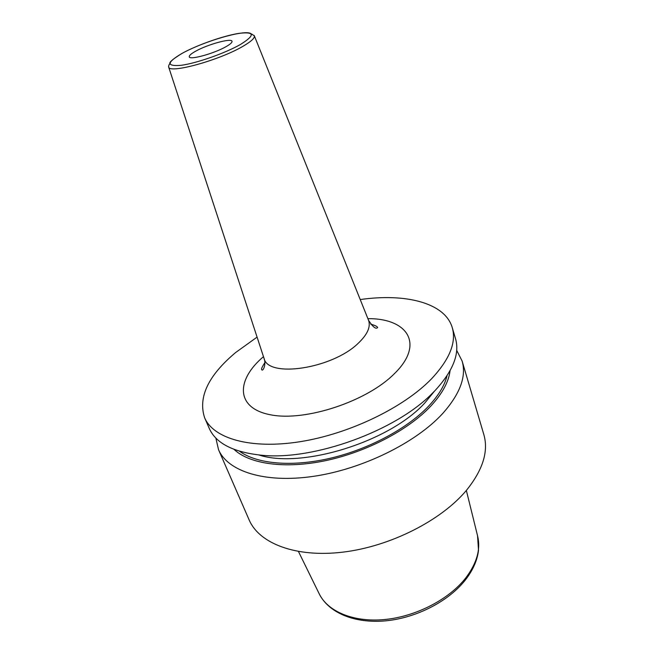 <?xml version="1.0" encoding="UTF-8"?>
<svg xmlns="http://www.w3.org/2000/svg" width="654" height="654" viewBox="0 0 654 654"><rect width="100%" height="100%" fill="white"/><g stroke="black" fill="none" stroke-linecap="round" stroke-linejoin="round"><path stroke-width="0.98" d="M215.853 438.041L218.526 449.666L249.149 519.93C259.115 543.449 295.796 557.854 343.097 552.115C390.324 546.442 441.393 520.461 466.506 490.255C482.922 469.842 488.693 451.268 483.821 434.518L462.108 361.008L456.688 350.381M257.079 337.112L235.653 352.522C208.274 375.486 197.925 397.223 204.604 417.726C213.31 438.425 250.335 449.551 299.851 441.736C349.277 433.994 403.959 407.491 431.575 378.764C449.65 359.381 456.533 342.328 452.249 327.597C444.965 302.72 405.357 293.057 360.231 299.565M204.604 417.726L209.231 428.345C215.861 443.322 233.339 452.282 261.674 455.233C313.822 460.735 396.226 430.749 432.637 393.005L435.221 390.381C453.108 370.883 459.876 353.659 455.527 338.698L452.249 327.597M218.526 449.666C227.641 471.289 264.584 483.494 313.413 476.349C362.161 469.278 415.699 442.921 442.521 413.696C460.064 393.961 466.596 376.402 462.108 361.008M450.05 370.753C448.718 381.928 442.235 393.773 430.618 406.289C408.21 430.103 366.477 452.004 325.7 460.629C284.891 469.245 249.46 464.029 234.034 449.38M195.595 51.233C191.091 53.742 188.981 55.615 189.268 56.833C189.521 60.315 214.193 53.546 226.063 46.647C230.331 44.219 232.309 42.428 232.015 41.276C231.532 37.826 207.531 44.447 195.595 51.233M465.501 579.82C448.709 601.312 416.263 618.046 385.394 620.875C354.615 623.63 328.439 612.888 319.021 593.431C327.401 611.384 353.266 622.543 384.691 619.534C416.091 616.542 449.241 599.285 465.95 577.686C476.995 562.922 480.862 548.935 477.543 535.74L466.351 490.443M370.916 324.359L371.407 324.327M258.919 454.98C301.813 469.065 390.16 441.638 425.026 402.717L434.583 391.043M447.042 375.715C444.655 385.419 438.556 395.507 428.746 405.995C407.524 428.468 368.831 449.257 330.196 458.274C291.537 467.267 256.67 463.882 239.528 451.244M263.48 356.651C235.563 380.285 235.644 408.341 270.723 414.832C305.402 421.748 367.025 401.392 394.305 373.769C424.969 344.069 407.646 318.294 367.891 318.645M263.897 357.934L264.036 358.359C267.919 378.355 332.445 368.758 358.359 343.146C367.434 334.48 370.834 326.869 368.562 320.321L368.39 319.896M254.144 35.414L254.332 35.782C254.937 38.046 251.095 41.578 242.814 46.385C219.131 60.364 168.945 74.066 168.642 66.97L168.552 66.569M169.304 64.476L169.86 63.765M240.451 44.48C225.189 53.203 196.552 63.266 181.215 65.31C166.124 66.536 166.508 62.506 182.368 53.219C197.549 44.913 223.153 35.888 238.612 33.411C254.807 31.425 255.42 35.12 240.451 44.48M251.34 34.114L252.223 34.294M319.021 593.431L298.477 551.543M477.543 535.74L478.515 550.349C477.355 560.086 473.153 569.732 465.91 579.297M264.821 362.717C262.058 366.935 261.036 369.281 261.763 369.755C262.924 371.774 266.48 364.311 264.036 358.359L168.642 66.97C168.65 65.408 169.018 64.468 169.746 64.141C171.389 63.373 164.669 64.01 182.368 53.219C203.901 41.325 244.171 29.536 250.613 33.485L254.332 35.782L368.562 320.321C372.837 327 375.854 329.428 377.628 327.589C377.489 326.559 375.2 325.414 370.761 324.163"/></g></svg>
